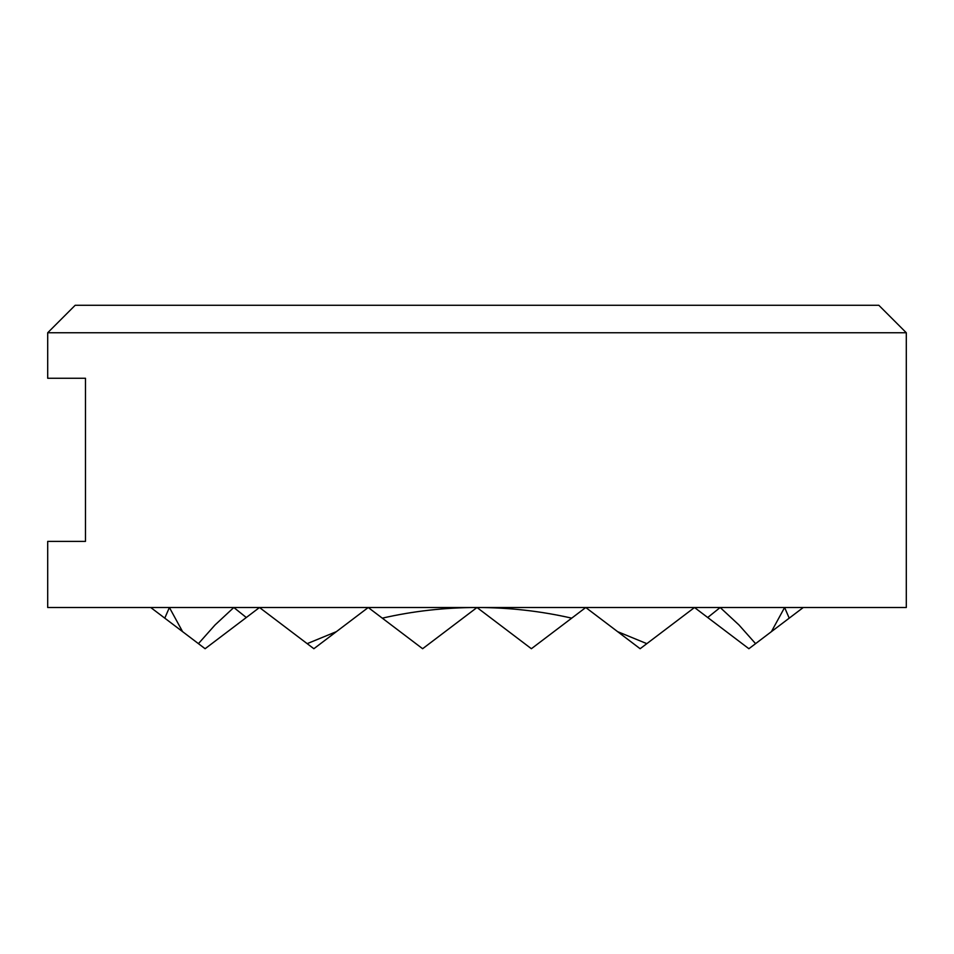 <?xml version="1.0" encoding="UTF-8"?>
<svg xmlns="http://www.w3.org/2000/svg" width="954" height="954" viewBox="0 0 954 954"><rect width="100%" height="100%" fill="white"/><g stroke="black" fill="none" stroke-linecap="round" stroke-linejoin="round"><path stroke-width="1.43" d="M47.7 332.755L47.7 378.261L85.478 378.261L85.478 541.395L47.7 541.395L47.7 607.507L906.3 607.507L906.3 332.755L878.825 305.28L75.175 305.28L47.7 332.755L906.3 332.755M164.78 618.156L169.395 607.507L182.584 631.643L150.732 607.507M784.605 607.507L789.22 618.156L771.416 631.643L784.605 607.507M198.42 643.652L215.032 624.965L233.813 607.507L246.299 617.512L205.11 648.72L182.584 631.643M720.187 607.507L738.968 624.965L755.58 643.652L748.89 648.72L707.701 617.512L720.187 607.507M477 607.507C509.257 607.543 540.823 611.097 571.708 618.156L531.378 648.72L477 607.507L422.622 648.72L382.292 618.156C413.177 611.097 444.743 607.543 477 607.507M313.866 648.72L307.176 643.652L336.392 631.643L313.866 648.72M640.134 648.72L617.608 631.643L646.824 643.652L640.134 648.72M789.22 618.156L803.268 607.507M646.824 643.652L694.512 607.507L707.701 617.512M755.58 643.652L771.416 631.643M336.392 631.643L368.244 607.507L382.292 618.156M246.299 617.512L259.488 607.507L307.176 643.652M571.708 618.156L585.756 607.507L617.608 631.643"/></g></svg>
